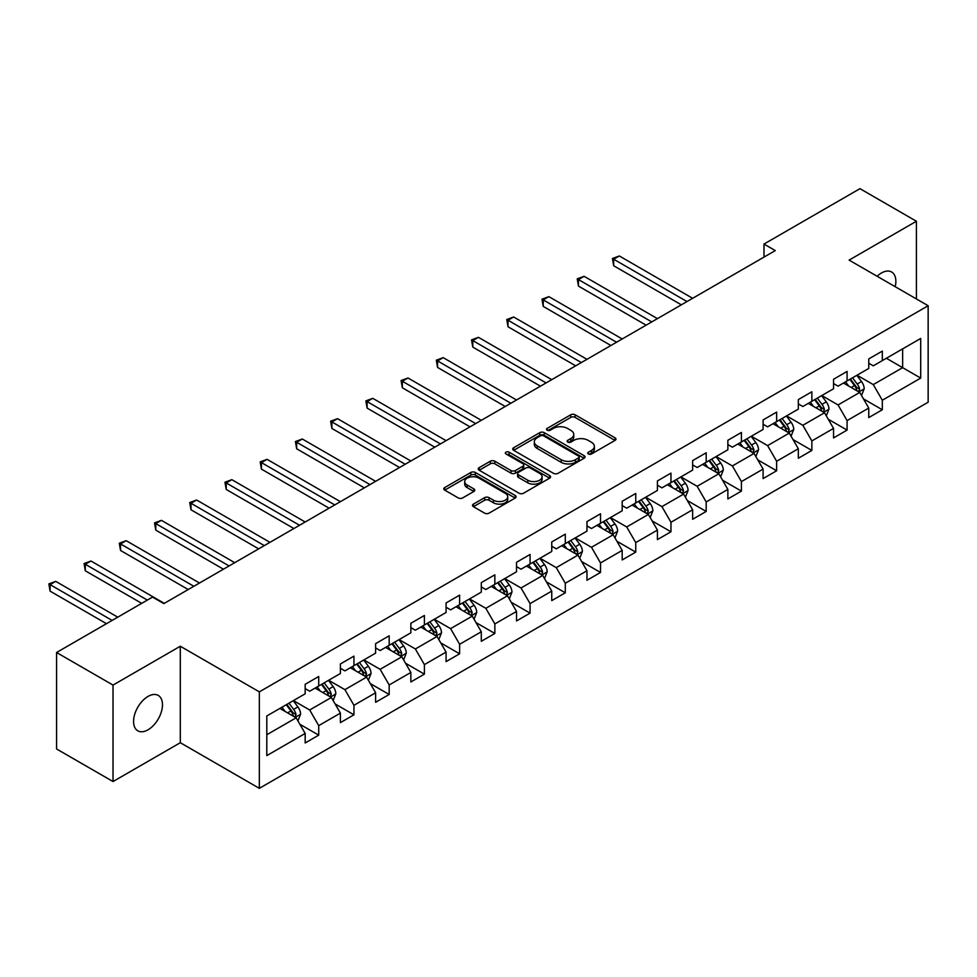 <?xml version="1.0" encoding="UTF-8"?>
<svg xmlns="http://www.w3.org/2000/svg" width="977" height="977" viewBox="0 0 977 977"><rect width="100%" height="100%" fill="white"/><g stroke="black" fill="none" stroke-linecap="round" stroke-linejoin="round"><path stroke-width="1.47" d="M588.386 453.987A2.198 1.27 0 0 0 591.488 453.987L615.046 440.395A3.139 1.807 0 0 0 615.962 439.113A3.139 1.807 0 0 0 615.046 437.83L575.148 414.798A3.139 1.807 0 0 0 570.715 414.798L547.169 428.402A2.198 1.27 0 0 0 546.522 429.294A2.198 1.27 0 0 0 547.169 430.185A2.198 1.27 0 0 0 550.271 430.185L553.312 428.427A10.026 5.789 0 0 1 567.503 428.427L570.824 430.356A10.026 5.789 0 0 1 573.768 434.447A10.026 5.789 0 0 1 570.824 438.539L567.771 440.297A2.198 1.27 0 0 0 567.136 441.201A2.198 1.27 0 0 0 567.771 442.092A2.198 1.27 0 0 0 570.873 442.092L573.926 440.334A10.026 5.789 0 0 1 588.117 440.334L591.439 442.251A10.026 5.789 0 0 1 594.37 446.342A10.026 5.789 0 0 1 591.439 450.446L588.386 452.204A2.198 1.27 0 0 0 587.751 453.096A2.198 1.27 0 0 0 588.386 453.987L588.386 452.204M148.016 729.807A20.432 11.797 120 0 0 161.376 711.793A20.432 11.797 120 0 0 158.237 695.416A20.432 11.797 120 0 0 148.016 696.43A20.432 11.797 120 0 0 134.667 714.443A20.432 11.797 120 0 0 137.806 730.808A20.432 11.797 120 0 0 148.016 729.807M895.201 286.713A20.432 11.797 120 0 0 891.622 271.997A20.432 11.797 120 0 0 881.413 273.01A20.432 11.797 120 0 0 877.102 276.259M473.418 504.12A3.139 1.807 0 0 0 472.502 505.402A3.139 1.807 0 0 0 473.418 506.684L484.604 513.145A3.139 1.807 0 0 0 489.037 513.145L515.197 498.038A3.139 1.807 0 0 0 516.112 496.756A3.139 1.807 0 0 0 515.197 495.486L475.298 472.453A3.139 1.807 0 0 0 470.865 472.453L444.718 487.547A3.139 1.807 0 0 0 443.79 488.83A3.139 1.807 0 0 0 444.718 490.112L458.237 497.916A3.139 1.807 0 0 0 462.671 497.916L473.857 491.455A3.139 1.807 0 0 0 474.773 490.173A3.139 1.807 0 0 0 473.857 488.891L467.153 485.019A8.39 4.836 0 0 1 464.698 481.6A8.39 4.836 0 0 1 469.876 477.13A8.39 4.836 0 0 1 479.011 478.18L505.28 493.336A8.39 4.836 0 0 1 507.735 496.756A8.39 4.836 0 0 1 502.557 501.238A8.39 4.836 0 0 1 493.422 500.187L489.037 497.659A3.139 1.807 0 0 0 484.604 497.659L473.418 504.12L473.418 506.684M180.305 646.237L113.027 685.085L56.568 652.502L56.568 748.968L113.027 781.551L180.305 742.703L259.332 788.341L259.332 691.863L180.305 646.237L180.305 742.703M916.414 298.95L916.414 221.254L849.123 260.102L928.15 305.728L259.332 691.863M916.414 221.254L859.955 188.659L763.99 244.067L763.99 257.11M56.568 652.502L152.534 597.094L163.831 603.615L775.286 250.588L763.99 244.067M553.532 473.344A3.139 1.807 0 0 0 557.965 473.344L584.124 458.25A3.139 1.807 0 0 0 585.04 456.967A3.139 1.807 0 0 0 584.124 455.685L544.226 432.652A3.139 1.807 0 0 0 539.793 432.652L513.646 447.747A3.139 1.807 0 0 0 512.73 449.029A3.139 1.807 0 0 0 513.646 450.312L553.532 473.344M506.868 454.464A2.198 1.27 0 0 1 509.102 454.769L509.102 452.168L549.66 475.579A3.139 1.807 0 0 1 550.576 476.861A3.139 1.807 0 0 1 549.66 478.144L523.501 493.238A3.139 1.807 0 0 1 519.068 493.238L479.182 470.206L479.182 467.653A3.139 1.807 0 0 0 478.254 468.936A3.139 1.807 0 0 0 479.182 470.206M479.182 467.653L490.369 461.193A3.139 1.807 0 0 1 494.802 461.193L510.983 470.535A3.139 1.807 0 0 0 515.416 470.535L522.842 466.249A3.139 1.807 0 0 0 523.757 464.967A3.139 1.807 0 0 0 522.842 463.684L506.001 453.963A2.198 1.27 0 0 1 505.353 453.059A2.198 1.27 0 0 1 506.709 451.887A2.198 1.27 0 0 1 509.102 452.168M259.332 788.341L928.15 402.206L928.15 305.728M299.866 724.262L318.722 735.144L318.722 725.63L340.399 713.112L340.399 722.638L353.943 714.81L353.943 705.296L375.62 692.778L375.62 702.292L389.176 694.476L389.176 684.962L410.853 672.445L410.853 681.958L424.397 674.142L424.397 664.616L446.074 652.111L446.074 661.624L459.617 653.796L459.617 644.283L481.295 631.765L481.295 641.291L494.85 633.462L494.85 623.949L516.515 611.431L516.515 620.945L530.071 613.129L530.071 603.615L551.749 591.097L551.749 600.611L565.292 592.795L565.292 583.269L586.969 570.763L586.969 580.277L600.513 572.449L600.513 562.935L622.19 550.417L622.19 559.943L635.746 552.115L635.746 542.601L657.423 530.084L657.423 539.597L670.967 531.781L670.967 522.268L692.644 509.75L692.644 519.263L706.188 511.447L706.188 501.934L727.865 489.416L727.865 498.929L741.421 491.113L741.421 481.588L763.098 469.082L763.098 478.596L776.642 470.767L776.642 461.254L798.319 448.736L798.319 458.262L811.863 450.434L811.863 440.92L833.54 428.402L833.54 437.916L847.083 430.1L847.083 420.586L868.761 408.068L868.761 417.582L882.316 409.766L882.316 400.24L920.7 378.087L920.7 338.457L902.638 348.887L902.638 367.657L920.7 378.087M318.722 735.144L305.178 742.972L305.178 733.446L266.794 755.612L266.794 715.982L305.178 693.817L305.178 684.303L318.722 676.487L318.722 686.001L340.399 673.483L340.399 663.969L353.943 656.141L353.943 665.667L375.62 653.149L375.62 643.635L389.176 635.807L389.176 645.321L410.853 632.815L410.853 623.289L424.397 615.473L424.397 624.987L446.074 612.469L446.074 602.956L459.617 595.14L459.617 604.653L481.295 592.135L481.295 582.622L494.85 574.806L494.85 584.319L516.515 571.801L516.515 562.288L530.071 554.46L530.071 563.985L551.749 551.468L551.749 541.954L565.292 534.126L565.292 543.639L586.969 531.134L586.969 521.608L600.513 513.792L600.513 523.306L622.19 510.788L622.19 501.274L635.746 493.458L635.746 502.972L657.423 490.454L657.423 480.94L670.967 473.112L670.967 482.638L692.644 470.12L692.644 460.607L706.188 452.778L706.188 462.292L727.865 449.786L727.865 440.261L741.421 432.445L741.421 441.958L763.098 429.44L763.098 419.927L776.642 412.111L776.642 421.624L798.319 409.107L798.319 399.593L811.863 391.765L811.863 401.291L833.54 388.773L833.54 379.259L847.083 371.431L847.083 380.945L868.761 368.439L868.761 358.913L882.316 351.097L882.316 360.611L920.7 338.457M315.107 688.089L331.362 697.468L309.697 709.986L293.43 700.594M305.178 688.602L309.697 691.215L318.722 686.001M309.697 709.986L318.722 725.63M331.362 697.468L340.399 713.112M350.34 667.743L366.595 677.134L344.918 689.652L328.663 680.261M340.399 668.268L344.918 670.881L353.943 665.667M344.918 689.652L353.943 705.296M366.595 677.134L375.62 692.778M385.561 647.409L401.816 656.8L380.138 669.318L363.884 659.927M375.62 647.934L380.138 650.535L389.176 645.321M380.138 669.318L389.176 684.962M401.816 656.8L410.853 672.445M420.782 627.075L437.037 636.467L415.359 648.972L399.104 639.593M410.853 627.6L415.359 630.202L424.397 624.987M415.359 648.972L424.397 664.616M437.037 636.467L446.074 652.111M456.003 606.741L472.27 616.121L450.592 628.638L434.325 619.259M446.074 607.267L450.592 609.868L459.617 604.653M450.592 628.638L459.617 644.283M472.27 616.121L481.295 631.765M491.236 586.408L507.49 595.787L485.813 608.305L469.558 598.913M481.295 586.921L485.813 589.534L494.85 584.319M485.813 608.305L494.85 623.949M507.49 595.787L516.515 611.431M526.456 566.062L542.711 575.453L521.034 587.971L504.779 578.579M516.515 566.587L521.034 569.2L530.071 563.985M521.034 587.971L530.071 603.615M542.711 575.453L551.749 591.097M561.677 545.728L577.944 555.119L556.267 567.625L540 558.246M551.749 546.253L556.267 548.854L565.292 543.639M556.267 567.625L565.292 583.269M577.944 555.119L586.969 570.763M596.91 525.394L613.165 534.773L591.488 547.291L575.233 537.912M586.969 525.919L591.488 528.52L600.513 523.306M591.488 547.291L600.513 562.935M613.165 534.773L622.19 550.417M632.131 505.06L648.386 514.439L626.709 526.957L610.454 517.566M622.19 505.573L626.709 508.187L635.746 502.972M626.709 526.957L635.746 542.601M648.386 514.439L657.423 530.084M667.352 484.714L683.607 494.106L661.93 506.623L645.675 497.232M657.423 485.239L661.93 487.853L670.967 482.638M661.93 506.623L670.967 522.268M683.607 494.106L692.644 509.75M702.573 464.38L718.84 473.772L697.163 486.29L680.896 476.898M692.644 464.905L697.163 467.507L706.188 462.292M697.163 486.29L706.188 501.934M718.84 473.772L727.865 489.416M737.806 444.046L754.061 453.438L732.384 465.944L716.129 456.564M727.865 444.572L732.384 447.173L741.421 441.958M732.384 465.944L741.421 481.588M754.061 453.438L763.098 469.082M773.027 423.713L789.282 433.092L767.604 445.61L751.35 436.23M763.098 424.226L767.604 426.839L776.642 421.624M767.604 445.61L776.642 461.254M789.282 433.092L798.319 448.736M808.248 403.379L824.515 412.758L802.838 425.276L786.57 415.884M798.319 403.892L802.838 406.505L811.863 401.291M802.838 425.276L811.863 440.92M824.515 412.758L833.54 428.402M843.481 383.033L859.736 392.424L838.058 404.942L821.804 395.551M833.54 383.558L838.058 386.159L847.083 380.945M838.058 404.942L847.083 420.586M859.736 392.424L868.761 408.068M886.371 358.266L902.638 367.657L873.279 384.596L857.024 375.217M868.761 363.224L873.279 365.825L882.316 360.611M873.279 384.596L882.316 400.24M113.027 685.085L113.027 781.551M266.794 734.753L296.141 717.814L279.886 708.423M296.141 717.814L305.178 733.446M863.46 398.872L882.316 409.766M828.24 419.218L847.083 430.1M793.006 439.552L811.863 450.434M757.786 459.886L776.642 470.767M722.565 480.22L741.421 491.113M687.332 500.554L706.188 511.447M652.111 520.9L670.967 531.781M616.89 541.234L635.746 552.115M581.669 561.567L600.513 572.449M546.436 581.901L565.292 592.795M511.215 602.247L530.071 613.129M475.994 622.581L494.85 633.462M440.761 642.915L459.617 653.796M405.54 663.249L424.397 674.142M370.32 683.595L389.176 694.476M335.099 703.928L353.943 714.81M589.265 454.305L591.439 453.047A10.026 5.789 0 0 0 594.37 448.956L594.37 446.342M573.768 434.447L573.768 437.049A10.026 5.789 0 0 1 570.824 441.152L568.651 442.398M614.997 440.419L575.148 417.411A3.139 1.807 0 0 0 570.715 417.411L548.036 430.503M584.075 458.274L544.226 435.266A3.139 1.807 0 0 0 539.793 435.266L513.682 450.336L513.646 447.747M578.579 457.859A2.198 1.27 0 0 0 579.227 456.967A2.198 1.27 0 0 0 578.579 456.076L543.566 435.852A2.198 1.27 0 0 0 540.464 435.852L537.24 437.708A10.026 5.789 0 0 0 534.309 441.799A10.026 5.789 0 0 0 537.24 445.903L561.189 459.715A10.026 5.789 0 0 0 575.368 459.715L578.579 457.859L578.579 460.472A2.198 1.27 0 0 0 579.227 459.569L579.227 456.967M534.309 441.799L534.309 444.413A10.026 5.789 0 0 0 537.24 448.504L537.24 445.903M578.579 460.472L575.368 462.329A10.026 5.789 0 0 1 561.189 462.329L537.24 448.504M479.218 470.23L490.369 463.794L490.369 461.193M523.757 464.967L523.757 467.568A3.139 1.807 0 0 1 522.842 468.85L515.416 473.137A3.139 1.807 0 0 1 510.983 473.137L494.802 463.794A3.139 1.807 0 0 0 490.369 463.794M509.102 454.769L549.611 478.168M527.775 480.22A8.39 4.836 0 0 0 536.91 481.27A8.39 4.836 0 0 0 542.088 476.8A8.39 4.836 0 0 0 539.634 473.381L530.377 468.032A3.139 1.807 0 0 0 525.944 468.032L518.518 472.318A3.139 1.807 0 0 0 517.602 473.601A3.139 1.807 0 0 0 518.518 474.883L527.775 480.22L527.775 482.833A8.39 4.836 0 0 0 536.91 483.884A8.39 4.836 0 0 0 542.088 479.402L542.088 476.8M517.602 473.601L517.602 476.214A3.139 1.807 0 0 0 518.518 477.484L518.518 474.883M527.775 482.833L518.518 477.484M507.735 496.756L507.735 499.369A8.39 4.836 0 0 1 502.557 503.839A8.39 4.836 0 0 1 493.422 502.789L489.037 500.261A3.139 1.807 0 0 0 484.604 500.261L473.454 506.697M464.698 481.6L464.698 484.201A8.39 4.836 0 0 0 467.153 487.633L467.153 485.019M473.821 491.48L467.153 487.633M515.148 498.062L475.298 475.054A3.139 1.807 0 0 0 470.865 475.054L444.755 490.136M861.519 395.514L864.205 388.748A8.463 4.885 -120 0 0 861.506 381.543L856.841 375.315M848.72 386.062L845.557 381.836M692.644 298.303L619.333 255.974L613.678 259.235L613.678 265.744L681.348 304.824M858.429 391.667L859.638 389.102A8.463 4.885 -120 0 0 857.208 384.022L852.555 377.794M850.43 379.015L855.608 385.927A4.311 2.491 60 0 1 856.389 387.234L859.638 389.102M849.843 379.357L854.509 385.585A8.463 4.885 60 0 1 856.927 390.666M613.678 265.744L612.445 258.514L687.002 301.563M612.445 258.514L619.333 255.974M826.298 415.848L828.984 409.082A8.463 4.885 -120 0 0 826.273 401.877L821.62 395.661M813.499 406.395L810.324 402.17M657.423 318.636L584.099 276.308L578.457 279.569L578.457 286.09L646.127 325.158M823.196 412.001L824.405 409.448A8.463 4.885 -120 0 0 821.987 404.356L817.334 398.127M815.209 399.361L820.375 406.261A4.311 2.491 60 0 1 821.156 407.568L824.405 409.448M814.623 399.703L819.276 405.919A8.463 4.885 60 0 1 821.706 411.012M578.457 286.09L577.212 278.848L651.769 321.897M577.212 278.848L584.099 276.308M791.065 436.182L793.751 429.416A8.463 4.885 -120 0 0 791.052 422.211L786.4 415.994M778.266 426.741L775.103 422.516M622.19 338.97L548.879 296.642L543.236 299.902L543.236 306.424L610.906 345.492M787.975 432.335L789.184 429.782A8.463 4.885 -120 0 0 786.766 424.69L782.101 418.474M779.988 419.695L785.154 426.595A4.311 2.491 60 0 1 785.935 427.902L789.184 429.782M779.39 420.037L784.055 426.253A8.463 4.885 60 0 1 786.473 431.345M543.236 306.424L541.991 299.182L616.548 342.231M541.991 299.182L548.879 296.642M755.844 456.528L758.531 449.75A8.463 4.885 -120 0 0 755.832 442.544L751.166 436.328M743.045 447.075L739.882 442.85M586.969 359.316L513.658 316.988L508.003 320.236L508.003 326.758L575.685 365.825M752.754 452.681L753.963 450.116A8.463 4.885 -120 0 0 751.545 445.023L746.88 438.807M744.755 440.029L749.933 446.929A4.311 2.491 60 0 1 750.715 448.235L753.963 450.116M744.169 440.371L748.834 446.587A8.463 4.885 60 0 1 751.252 451.679M508.003 326.758L506.77 319.528L581.327 362.565M506.77 319.528L513.658 316.988M720.623 476.861L723.31 470.096A8.463 4.885 -120 0 0 720.611 462.89L715.946 456.662M707.824 467.409L704.649 463.183M551.749 379.65L478.425 337.321L472.783 340.582L472.783 347.091L540.452 386.159M717.521 473.015L718.742 470.45A8.463 4.885 -120 0 0 716.312 465.37L711.659 459.141M709.534 460.362L714.7 467.262A4.311 2.491 60 0 1 715.494 468.581L718.742 470.45M708.948 460.704L713.601 466.933A8.463 4.885 60 0 1 716.031 472.013M472.783 347.091L471.537 339.862L546.094 382.911M471.537 339.862L478.425 337.321M685.39 497.195L688.077 490.43A8.463 4.885 -120 0 0 685.378 483.224L680.725 477.008M672.591 487.743L669.428 483.517M516.515 399.984L443.204 357.655L437.562 360.916L437.562 367.437L505.231 406.505M682.3 493.348L683.509 490.796A8.463 4.885 -120 0 0 681.091 485.703L676.426 479.475M674.313 480.708L679.479 487.608A4.311 2.491 60 0 1 680.261 488.915L683.509 490.796M673.715 481.038L678.38 487.267A8.463 4.885 60 0 1 680.798 492.359M437.562 367.437L436.316 360.195L510.873 403.245M436.316 360.195L443.204 357.655M650.169 517.529L652.856 510.763A8.463 4.885 -120 0 0 650.157 503.558L645.492 497.342M637.37 508.089L634.207 503.851M481.295 420.318L407.983 377.989L402.341 381.25L402.341 387.771L470.01 426.839M647.079 513.682L648.288 511.13A8.463 4.885 -120 0 0 645.87 506.037L641.205 499.821M639.08 501.042L644.258 507.942A4.311 2.491 60 0 1 645.04 509.249L648.288 511.13M638.494 501.384L643.159 507.6A8.463 4.885 60 0 1 645.577 512.693M402.341 387.771L401.095 380.529L475.652 423.578M401.095 380.529L407.983 377.989M614.948 537.863L617.635 531.097A8.463 4.885 -120 0 0 614.936 523.892L610.271 517.676M602.15 528.423L598.986 524.197M446.074 440.651L372.762 398.323L367.108 401.584L367.108 408.105L434.777 447.173M611.858 534.028L613.067 531.464A8.463 4.885 -120 0 0 610.637 526.371L605.984 520.155M603.859 521.376L609.037 528.276A4.311 2.491 60 0 1 609.819 529.583L613.067 531.464M603.273 521.718L607.938 527.934A8.463 4.885 60 0 1 610.356 533.027M367.108 408.105L365.874 400.875L440.432 443.912M365.874 400.875L372.762 398.323M579.727 558.209L582.414 551.443A8.463 4.885 -120 0 0 579.703 544.238L575.05 538.009M566.929 548.756L563.753 544.531M410.853 460.997L337.529 418.669L331.887 421.93L331.887 428.439L399.556 467.507M576.625 554.362L577.834 551.797A8.463 4.885 -120 0 0 575.416 546.705L570.751 540.489M568.638 541.71L573.804 548.61A4.311 2.491 60 0 1 574.586 549.929L577.834 551.797M568.052 542.052L572.705 548.28A8.463 4.885 60 0 1 575.135 553.361M331.887 428.439L330.641 421.209L405.199 464.258M330.641 421.209L337.529 418.669M544.494 578.543L547.181 571.777A8.463 4.885 -120 0 0 544.482 564.572L539.817 558.343M531.696 569.09L528.533 564.865M375.62 481.331L302.308 439.003L296.666 442.263L296.666 448.785L364.336 487.853M541.405 574.696L542.614 572.131A8.463 4.885 -120 0 0 540.196 567.051L535.53 560.822M533.418 562.044L538.583 568.956A4.311 2.491 60 0 1 539.365 570.263L542.614 572.131M532.819 562.386L537.484 568.614A8.463 4.885 60 0 1 539.902 573.707M296.666 448.785L295.42 441.543L369.978 484.592M295.42 441.543L302.308 439.003M509.273 598.877L511.96 592.111A8.463 4.885 -120 0 0 509.261 584.905L504.596 578.689M496.475 589.424L493.312 585.199M340.399 501.665L267.087 459.337L261.433 462.597L261.433 469.119L329.115 508.187M506.184 595.03L507.393 592.477A8.463 4.885 -120 0 0 504.975 587.385L500.309 581.156M498.185 582.39L503.363 589.29A4.311 2.491 60 0 1 504.144 590.596L507.393 592.477M497.598 582.732L502.263 588.948A8.463 4.885 60 0 1 504.682 594.04M261.433 469.119L260.2 461.877L334.757 504.926M260.2 461.877L267.087 459.337M474.053 619.21L476.739 612.445A8.463 4.885 -120 0 0 474.04 605.239L469.375 599.023M461.254 609.77L458.079 605.545M305.178 521.999L231.854 479.67L226.212 482.931L226.212 489.453L293.882 528.52M470.951 615.363L472.172 612.811A8.463 4.885 -120 0 0 469.742 607.718L465.089 601.502M462.964 602.724L468.13 609.624A4.311 2.491 60 0 1 468.923 610.93L472.172 612.811M462.377 603.065L467.03 609.282A8.463 4.885 60 0 1 469.461 614.374M226.212 489.453L224.966 482.223L299.524 525.26M224.966 482.223L231.854 479.67M438.82 639.556L441.506 632.791A8.463 4.885 -120 0 0 438.807 625.585L434.154 619.357M426.021 630.104L422.858 625.878M269.945 542.345L196.633 500.016L190.991 503.265L190.991 509.786L258.661 548.854M435.73 635.709L436.939 633.145A8.463 4.885 -120 0 0 434.521 628.052L429.856 621.836M427.743 623.057L432.909 629.957A4.311 2.491 60 0 1 433.69 631.276L436.939 633.145M427.144 623.399L431.81 629.615A8.463 4.885 60 0 1 434.228 634.708M190.991 509.786L189.746 502.557L264.303 545.593M189.746 502.557L196.633 500.016M403.599 659.89L406.285 653.124A8.463 4.885 -120 0 0 403.586 645.919L398.921 639.691M390.8 650.438L387.637 646.212M234.724 562.679L161.413 520.35L155.77 523.611L155.77 530.12L223.44 569.2M400.509 656.043L401.718 653.479A8.463 4.885 -120 0 0 399.3 648.398L394.635 642.17M392.51 643.391L397.688 650.303A4.311 2.491 60 0 1 398.469 651.61L401.718 653.479M391.924 643.733L396.589 649.961A8.463 4.885 60 0 1 399.007 655.042M155.77 530.12L154.525 522.89L229.082 565.939M154.525 522.89L161.413 520.35M368.378 680.224L371.065 673.458A8.463 4.885 -120 0 0 368.366 666.253L363.7 660.037M355.579 670.772L352.416 666.546M199.503 583.013L126.18 540.684L120.537 543.945L120.537 550.466L188.207 589.534M365.288 676.377L366.497 673.825A8.463 4.885 -120 0 0 364.067 668.732L359.414 662.504M357.289 663.737L362.467 670.637A4.311 2.491 60 0 1 363.249 671.944L366.497 673.825M356.703 664.067L361.356 670.295A8.463 4.885 60 0 1 363.786 675.388M120.537 550.466L119.304 543.224L193.861 586.273M119.304 543.224L126.18 540.684M333.157 700.558L335.832 693.792A8.463 4.885 -120 0 0 333.133 686.587L328.48 680.371M320.358 691.118L317.183 686.892M164.283 603.346L90.959 561.018L85.317 564.279L85.317 570.8L141.702 603.346M330.055 696.711L331.264 694.158A8.463 4.885 -120 0 0 328.846 689.066L324.181 682.85M322.068 684.071L327.234 690.971A4.311 2.491 60 0 1 328.016 692.278L331.264 694.158M321.482 684.413L326.135 690.629A8.463 4.885 60 0 1 328.565 695.722M85.317 570.8L84.071 563.558L147.344 600.086M84.071 563.558L90.959 561.018M297.924 720.904L300.611 714.126A8.463 4.885 -120 0 0 297.912 706.921L293.247 700.704M285.125 711.451L281.962 707.226M117.765 617.171L55.738 581.364L50.096 584.612L50.096 591.134L106.469 623.68M294.834 717.057L296.043 714.492A8.463 4.885 -120 0 0 293.625 709.4L288.96 703.184M286.847 704.405L292.013 711.305A4.311 2.491 60 0 1 292.795 712.612L296.043 714.492M286.249 704.747L290.914 710.963A8.463 4.885 60 0 1 293.332 716.056M50.096 591.134L48.85 583.904L112.123 620.432M48.85 583.904L55.738 581.364M591.439 453.047L591.439 450.446M567.771 442.092L567.771 440.297M570.824 441.152L570.824 438.539M547.169 430.185L547.169 428.402M570.715 417.411L570.715 414.798M575.148 417.411L575.148 414.798M615.046 440.395L615.046 437.83M539.793 435.266L539.793 432.652M544.226 435.266L544.226 432.652M584.124 458.25L584.124 455.685M561.189 462.329L561.189 459.715M575.368 462.329L575.368 459.715M494.802 463.794L494.802 461.193M510.983 473.137L510.983 470.535M515.416 473.137L515.416 470.535M522.842 468.85L522.842 466.249M549.66 478.144L549.66 475.579M484.604 500.261L484.604 497.659M489.037 500.261L489.037 497.659M493.422 502.789L493.422 500.187M473.857 491.455L473.857 488.891M444.718 490.112L444.718 487.547M470.865 475.054L470.865 472.453M475.298 475.054L475.298 472.453M515.197 498.038L515.197 495.486M858.893 391.936L864.144 388.907M857.208 384.022L861.506 381.543M851.199 387.49L854.509 385.585M823.672 412.282L828.923 409.241M821.987 404.356L826.273 401.877M815.966 407.824L819.276 405.919M788.451 432.616L793.703 429.587M786.766 424.69L791.052 422.211M780.745 428.17L784.055 426.253M753.23 452.949L758.47 449.921M751.545 445.023L755.832 442.544M745.524 448.504L748.834 446.587M717.997 473.283L723.249 470.255M716.312 465.37L720.611 462.89M710.291 468.838L713.601 466.933M682.776 493.629L688.028 490.588M681.091 485.703L685.378 483.224M675.07 489.172L678.38 487.267M647.556 513.963L652.807 510.934M645.87 506.037L650.157 503.558M639.85 509.518L643.159 507.6M612.323 534.297L617.574 531.268M610.637 526.371L614.936 523.892M604.629 529.852L607.938 527.934M577.102 554.631L582.353 551.602M575.416 546.705L579.703 544.238M569.396 550.185L572.705 548.28M541.881 574.965L547.132 571.936M540.196 567.051L544.482 564.572M534.175 570.519L537.484 568.614M506.66 595.311L511.899 592.27M504.975 587.385L509.261 584.905M498.954 590.853L502.263 588.948M471.427 615.644L476.678 612.616M469.742 607.718L474.04 605.239M463.721 611.199L467.03 609.282M436.206 635.978L441.457 632.949M434.521 628.052L438.807 625.585M428.5 631.533L431.81 629.615M400.985 656.312L406.237 653.283M399.3 648.398L403.586 645.919M393.279 651.867L396.589 649.961M365.752 676.658L371.004 673.617M364.067 668.732L368.366 666.253M358.058 672.2L361.356 670.295M330.531 696.992L335.783 693.963M328.846 689.066L333.133 686.587M322.825 692.546L326.135 690.629M295.31 717.326L300.562 714.297M293.625 709.4L297.912 706.921M287.604 712.88L290.914 710.963"/></g></svg>

